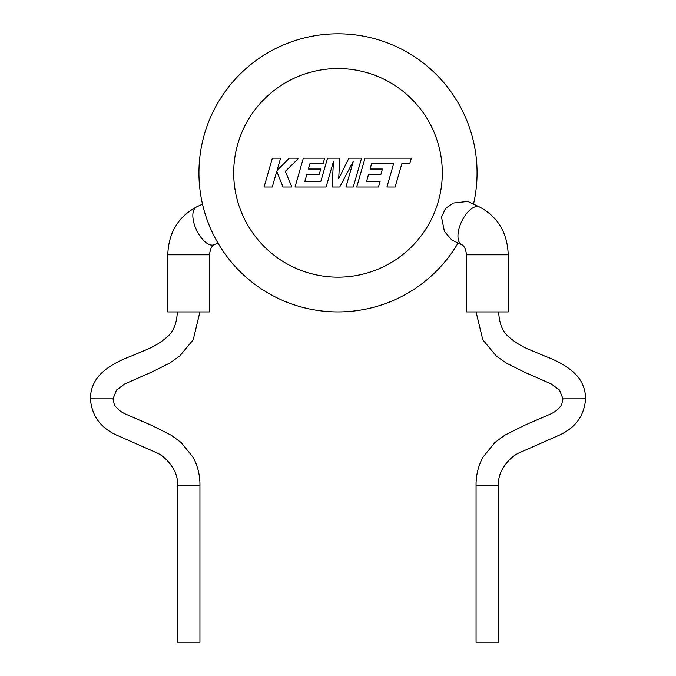 <?xml version="1.0" encoding="UTF-8"?>
<svg xmlns="http://www.w3.org/2000/svg" width="676" height="676" viewBox="0 0 676 676"><rect width="100%" height="100%" fill="white"/><g stroke="black" fill="none" stroke-linecap="round" stroke-linejoin="round"><path stroke-width="1.01" d="M498.66 311.923C499.218 323.5 502.623 331.857 508.884 336.986C515.036 342.335 521.973 346.602 529.697 349.762L544.881 356.134C561.257 362.26 572.673 369.688 579.112 378.416C583.388 384.517 585.543 391.328 585.568 398.832L562.973 398.84L561.629 404.839C559.077 408.642 555.562 411.625 551.084 413.788L524.204 425.449L504.879 435.15L494.849 442.56L482.867 457.306C478.16 466.203 475.887 475.684 476.065 485.74L476.065 642.192L498.66 642.2L498.66 485.757L476.065 485.74M508.217 254.793L466.499 254.793L466.499 311.923L508.217 311.923L508.217 254.793C507.422 232.696 497.832 216.743 479.445 206.915L467.758 201.414L453.165 203.054L445.492 208.487L441.521 217.14L444.385 231.327L451.762 239.988L461.674 244.661A20.863 9.895 -64.8 0 1 459.891 225.792A20.863 9.895 -64.8 0 1 477.281 206.45A20.863 9.895 -64.8 0 1 479.445 206.915M199.935 311.923L193.218 339.774L179.748 355.99L169.989 362.936L151.593 372.113L124.553 384.061L116.492 390.052L113.027 398.84L90.432 398.832C91.742 416.357 101.206 428.778 118.807 436.079L156.266 452.616C165.519 456.156 179.301 471.333 177.34 485.757L177.34 642.2L199.935 642.192L199.935 485.74L177.34 485.757M167.783 254.793L167.783 311.923L209.501 311.923L209.501 254.793L167.783 254.793C168.577 232.696 178.168 216.743 196.555 206.915A20.863 9.895 64.8 0 0 194.773 225.792A20.863 9.895 64.8 0 0 212.163 245.126A20.863 9.895 64.8 0 0 214.326 244.661C214.748 244.729 210.768 244.594 209.501 254.793M458.091 242.971A139.062 139.062 0 0 1 198.938 172.862A139.062 139.062 0 0 1 338 33.8A139.062 139.062 0 0 1 473.504 204.118M272.36 158.15L264.071 186.99L272.276 186.99L276.763 171.332L283.05 186.99L291.821 186.99L285.331 171.332L298.792 158.15L289.303 158.15L277.05 170.453L280.574 158.15L272.36 158.15M361.559 158.15L348.909 158.15L338.693 178.751L339.8 158.15L327.522 158.15L320.804 181.506L304.825 181.506L306.862 174.34L319.241 174.34L320.762 169.008L308.383 169.008L309.946 163.643L323.086 163.643L324.641 158.15L303.338 158.15L295.04 186.99L326.111 186.99L333.479 161.319L332.043 186.99L339.724 186.99L353.345 161.192L345.935 186.99L353.269 186.99L361.559 158.15M371.631 163.643L393.618 163.719L386.925 186.99L395.139 186.99L401.831 163.719L409.724 163.719L411.329 158.15L365.032 158.15L356.734 186.99L378.526 186.99L380.081 181.506L366.51 181.506L368.555 174.34L380.926 174.34L382.447 169.008L370.076 169.008L371.631 163.643M198.938 172.862A139.062 139.062 0 0 1 338 33.8A139.062 139.062 0 0 1 477.062 172.862M442.298 172.862A104.298 104.298 0 0 0 338 68.563A104.298 104.298 0 0 0 233.702 172.862A104.298 104.298 0 0 0 338 277.16A104.298 104.298 0 0 0 442.298 172.862M466.499 254.793C465.249 244.627 461.269 244.729 461.674 244.661M585.568 398.832C584.258 416.357 574.794 428.778 557.193 436.079L519.734 452.616C510.481 456.156 496.699 471.333 498.66 485.757M113.027 398.84L114.371 404.839C116.923 408.642 120.438 411.625 124.916 413.788L151.796 425.449L171.121 435.15L181.151 442.56L193.133 457.306C197.84 466.203 200.113 475.684 199.935 485.74M196.555 206.915L202.496 204.118M214.326 244.661L217.909 242.971M177.34 311.923C176.782 323.5 173.377 331.857 167.116 336.986C160.964 342.335 154.027 346.602 146.303 349.762L131.119 356.134C114.743 362.26 103.327 369.688 96.888 378.416C92.612 384.517 90.457 391.328 90.432 398.832M476.065 311.923L482.782 339.774L496.252 355.99L506.011 362.936L524.407 372.113L551.447 384.061L559.508 390.052L562.973 398.84"/></g></svg>
